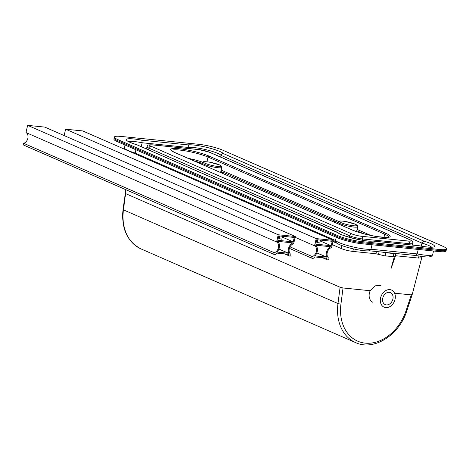 <?xml version="1.0" encoding="UTF-8"?>
<svg xmlns="http://www.w3.org/2000/svg" width="470" height="470" viewBox="0 0 470 470"><rect width="100%" height="100%" fill="white"/><g stroke="black" fill="none" stroke-linecap="round" stroke-linejoin="round"><path stroke-width="0.7" d="M141.27 146.64L142.163 142.768L189.228 147.533L188.024 144.883A19.235 2.961 -167 0 1 207.476 147.539A19.235 2.961 -167 0 1 223.473 153.625C222.263 153.549 221.446 154.137 221.023 155.376A17.102 2.632 13 0 0 206.724 149.871A17.102 2.632 13 0 0 189.228 147.533L188.993 148.561M223.473 153.625L423.793 241.081L421.978 243.108L221.023 155.376L220.636 157.056M431.578 247.126A17.102 2.632 13 0 0 421.978 243.108L421.279 246.139M439.697 249.511A17.819 2.738 13 0 0 446.5 248.912A17.819 2.738 13 0 0 442.934 246.304L223.038 150.3A17.819 2.738 13 0 0 198.687 144.29L121.172 136.441A17.819 2.738 13 0 0 114.369 137.04A17.819 2.738 13 0 0 117.929 139.655L337.83 235.652A17.819 2.738 13 0 0 362.182 241.662L439.697 249.511L439.462 250.539A17.819 2.738 13 0 0 446.265 249.94A17.819 2.738 -167 0 1 439.462 250.539L361.941 242.69L439.462 250.539L439.221 251.573L361.706 243.719A17.819 2.738 -167 0 1 337.354 237.714L117.453 141.711A17.819 2.738 -167 0 1 113.893 139.102L114.128 138.068A17.819 2.738 13 0 0 117.694 140.683L337.589 236.686A17.819 2.738 13 0 0 361.941 242.69A17.819 2.738 -167 0 1 337.589 236.686L117.694 140.683A17.819 2.738 -167 0 1 114.128 138.068L114.369 137.04M128.651 141.593A17.102 2.632 13 0 1 142.163 142.768L141.787 140.195L188.024 144.883M423.793 241.081A19.235 2.961 -167 0 1 434.415 246.621A19.235 2.961 -167 0 1 419.076 245.757L372.181 240.998C366.8 242.561 337.789 234.636 338.529 232.979L137.076 144.872A19.235 2.961 -167 0 1 126.448 139.332A19.235 2.961 -167 0 1 141.787 140.195M337.848 232.462L137.076 144.872M419.076 245.757L372.504 240.998M125.966 193.205C125.008 193.141 124.873 193.27 125.572 193.587L340.11 287.252L343.035 287.969L370.196 290.724A9.335 7.12 -66.4 0 0 372.91 302.292M394.594 293.192L411.315 294.89C412.278 294.949 412.407 294.825 411.714 294.502L411.579 294.907M343.041 287.969L340.944 303.996A42.382 32.336 113.6 0 0 365.413 343.159A42.382 32.336 113.6 0 0 406.227 310.171C407.114 310.388 407.226 310.335 406.55 310.024M380.97 285.443L375.172 285.842L370.196 290.724M395.382 255.721L418.494 258.065L421.731 257.783L422.019 256.538M332.278 244.653L341.208 248.548C344.651 249.922 348.517 250.874 352.8 251.409L375.912 253.753L384.636 255.809L393.208 256.685L395.258 256.52L395.957 253.495M446.5 248.912L446.024 250.968A17.819 2.738 -167 0 1 439.221 251.573M135.107 153.825L135.19 153.044L335.51 240.499L335.886 242.232C338.535 246.104 362.623 251.791 369.485 250.774L370.959 249.241L417.19 253.923L418.224 249.447M336.262 237.238L335.51 240.499A19.235 2.961 13 0 0 351.507 246.58A19.235 2.961 13 0 0 370.959 249.241L371.993 244.764M124.491 149.184L124.409 147.762A19.235 2.961 13 0 0 135.19 153.044L135.942 149.783M369.308 250.798L416.003 255.527C423.764 256.879 428.252 257.319 429.48 256.843L431.108 256.391C431.783 256.079 432.312 255.463 432.682 254.529A19.235 2.961 13 0 1 417.19 253.923L415.868 255.469M395.041 299.349A9.335 7.12 -66.4 0 1 384.084 307.169A9.335 7.12 -66.4 0 1 381.293 295.765A9.335 7.12 -66.4 0 1 391.551 290.061A9.335 7.12 -66.4 0 1 395.041 299.349M392.873 299.132A6.533 4.982 -66.4 0 1 385.206 304.601A6.533 4.982 -66.4 0 1 383.25 296.623A6.533 4.982 -66.4 0 1 390.429 292.628A6.533 4.982 -66.4 0 1 392.873 299.132M315.023 256.967L326.115 258.089A0.864 0.658 113.6 0 1 326.609 258.629A2.103 1.604 -66.4 0 0 327.443 259.863A2.103 1.604 -66.4 0 0 328.365 259.904A1.157 0.881 -66.4 0 0 328.906 258.265A5.957 4.541 113.6 0 1 327.267 252.49A5.957 4.541 113.6 0 1 331.614 247.525L333.277 240.34L316.198 238.607L314.536 245.798A5.957 4.541 -66.4 0 1 316.451 251.397A5.957 4.541 -66.4 0 1 312.28 256.579A1.157 0.881 113.6 0 0 312.051 258.253A2.103 1.604 113.6 0 0 312.18 258.318A2.103 1.604 113.6 0 0 314.307 257.384A0.864 0.658 113.6 0 1 315.023 256.967M312.18 258.318L289.379 248.36L312.051 258.253M290.002 246.85L312.28 256.579M295.119 237.321L314.536 245.798M64.137 135.566L65.606 129.209L316.198 238.607M65.606 129.209L82.691 130.936L333.277 240.34M331.186 245.722L332.208 241.286L316.786 239.724L315.764 244.159L331.186 245.722L320.252 240.946M317.732 239.817L317.127 242.438L319.77 243.049L320.452 240.094M326.726 257.161A1.933 1.475 113.6 0 0 326.697 257.149A1.933 1.475 113.6 0 0 326.35 257.061L315.258 255.933A1.933 1.475 113.6 0 0 314.859 255.956A7.027 5.358 -66.4 0 0 315.523 245.187L330.951 246.75A7.027 5.358 113.6 0 0 326.726 257.161M326.697 257.149L316.868 252.854L326.668 257.137M277.059 253.118L288.151 254.241A0.864 0.658 113.6 0 1 288.645 254.787A2.103 1.604 -66.4 0 0 289.479 256.015A2.103 1.604 -66.4 0 0 290.401 256.056A1.157 0.881 -66.4 0 0 290.942 254.417A5.957 4.541 113.6 0 1 289.303 248.648A5.957 4.541 113.6 0 1 293.65 243.683L295.313 236.492L278.228 234.765L276.572 241.95A5.957 4.541 -66.4 0 1 278.487 247.549A5.957 4.541 -66.4 0 1 274.316 252.737A1.157 0.881 113.6 0 0 274.086 254.405A2.103 1.604 113.6 0 0 274.216 254.47A2.103 1.604 113.6 0 0 276.337 253.542A0.864 0.658 113.6 0 1 277.059 253.118M278.228 234.765L27.642 125.361L25.985 132.552A5.957 4.541 -66.4 0 1 27.895 138.151A5.957 4.541 -66.4 0 1 23.729 143.332A1.157 0.881 113.6 0 0 23.5 145.007L274.086 254.405M23.729 143.332L274.316 252.737M25.985 132.552L276.572 241.95M27.642 125.361L44.721 127.094L295.313 236.492M293.221 241.874L294.243 237.438L278.822 235.875L277.799 240.311L293.221 241.874L282.288 237.103M279.767 235.969L279.157 238.596L281.806 239.207L282.488 236.246M288.762 253.318A1.933 1.475 113.6 0 0 288.733 253.301A1.933 1.475 113.6 0 0 288.386 253.213L277.294 252.09A1.933 1.475 113.6 0 0 276.895 252.114A7.027 5.358 -66.4 0 0 277.558 241.339L292.986 242.902A7.027 5.358 113.6 0 0 288.762 253.318M288.733 253.301L278.904 249.012L288.703 253.289M372.845 241.075A19.235 2.961 -167 0 1 353.393 238.413A19.235 2.961 -167 0 1 337.395 232.327M219.179 164.805A8.907 1.369 13 0 0 204.262 161.756A8.907 1.369 13 0 0 213.404 165.751A8.907 1.369 13 0 0 219.179 164.805M355.114 224.149A8.907 1.369 13 0 0 340.192 221.106A8.907 1.369 13 0 0 349.339 225.095A8.907 1.369 13 0 0 355.114 224.149M221.764 167.379A9.976 1.533 -167 0 1 215.001 167.297A9.976 1.533 -167 0 1 204.321 164.353A9.976 1.533 -167 0 1 202.323 162.89L203.169 161.927C203.128 161.516 205.155 161.568 209.244 162.091L219.373 164.853C222.968 166.832 221.329 166.409 221.764 167.379L220.577 172.519A5.846 5.846 0 0 1 224.378 172.825A5.846 4.459 -66.4 0 0 223.338 172.555A5.846 4.459 -66.4 0 0 221.37 172.86M357.699 226.722A9.976 1.533 -167 0 1 350.931 226.646A9.976 1.533 -167 0 1 340.251 223.697A9.976 1.533 -167 0 1 338.253 222.234L339.099 221.27C339.064 220.859 341.085 220.918 345.18 221.435L355.302 224.196C358.904 226.182 357.259 225.753 357.699 226.722L356.565 231.628M333.665 221.887A5.846 4.459 -66.4 0 1 335.639 221.582A5.846 4.459 -66.4 0 1 336.673 221.852L224.378 172.825M363.745 233.766L356.777 230.723M338.171 222.604L337.566 222.339M223.42 172.502L220.841 171.38M202.206 163.39A19.834 3.049 13 0 0 194.034 160.928M221.141 170.099L338.776 221.458M357.071 229.442L370.801 235.435M187.918 158.255A20.903 3.214 -167 0 1 202.699 162.238M388.902 237.097A20.903 3.214 13 0 0 384.713 234.207L383.978 237.379M175.093 152.691A1.069 0.817 -66.4 0 1 175.281 152.738L351.936 229.865A1.069 0.817 113.6 0 0 351.748 229.818L175.093 152.691A21.973 3.378 -167 0 1 179.082 148.732A21.973 3.378 -167 0 1 209.121 156.14L385.776 233.261A1.069 0.817 -66.4 0 0 384.713 234.207L208.051 157.08L206.97 161.774M209.121 156.14A1.069 0.817 113.6 0 0 208.051 157.08A20.903 3.214 13 0 0 186.185 150.999A20.903 3.214 13 0 0 171.562 150.582M171.497 150.741L175.281 152.738A1.069 0.817 -66.4 0 1 175.445 152.844M385.776 233.261A21.973 3.378 -167 0 1 381.781 237.221A21.973 3.378 -167 0 1 351.748 229.818M152.403 144.901A7.414 1.14 13 0 0 151.058 146.235L351.689 233.831A7.414 1.14 13 0 0 361.824 236.328L408.465 241.051A7.414 1.14 13 0 0 409.811 239.718L209.179 152.121A7.414 1.14 13 0 0 199.045 149.625L152.403 144.901A2.139 1.345 -84.2 0 0 152.145 144.831C147.186 144.907 148.309 144.748 147.016 146.728A9.553 1.469 -167 0 0 148.925 148.126A2.139 1.633 113.6 0 1 151.058 146.235M209.179 152.121A2.139 1.633 -66.4 0 1 209.561 152.221L410.193 239.817A2.139 1.633 113.6 0 0 409.811 239.718M199.045 149.625A2.139 1.345 -84.2 0 0 198.787 149.554L152.145 144.831M410.193 239.817L412.607 241.568L412.901 243.343A9.553 1.469 -167 0 1 409.253 243.666L362.611 238.942A9.553 1.469 -167 0 1 349.557 235.717L148.925 148.126L148.538 149.812M349.198 237.268L349.557 235.717A2.139 1.633 -66.4 0 1 351.689 233.831M362.317 240.235L362.611 238.942A2.139 1.345 -84.2 0 0 361.824 236.328M409.018 244.694L409.253 243.666A2.139 1.345 -84.2 0 0 408.465 241.051M361.706 243.719L362.182 241.662M337.354 237.714L337.83 235.652M117.453 141.711L117.929 139.655M125.572 193.587L123.44 209.867A44.521 33.963 113.6 0 0 141.041 248.924L355.579 342.583A44.521 33.963 -66.4 0 1 337.977 303.526L340.11 287.252M125.866 189.704L123.017 209.503A2.139 0.488 -172.5 0 0 123.44 209.867L337.977 303.526A2.139 0.488 -172.5 0 0 340.944 303.996M406.227 310.171L411.309 294.884M418.494 258.065L418.952 256.074M395.893 253.489A5.387 0.828 -167 0 1 393.93 253.565L385.846 252.743A5.387 0.828 -167 0 1 382.269 252.108M393.208 256.685L393.93 253.565A1.069 0.67 95.8 0 1 394.013 253.301M385.13 255.862L385.846 252.743A1.069 0.67 95.8 0 1 385.935 252.484M378.532 254.352L379.12 251.791M375.912 253.753L376.429 251.52M352.805 251.409L353.387 248.883M341.208 248.548L341.896 245.557M337.266 243.395L333.001 241.533M325.14 257.989L326.609 258.629M316.845 252.907L326.35 257.061M316.428 241.28A8.907 1.369 13 0 0 317.379 241.345M317.303 241.65A8.478 1.304 -167 0 1 316.351 241.604L317.303 241.668M287.176 254.141L288.645 254.787M278.88 249.065L288.386 253.213M278.463 237.432A8.907 1.369 13 0 0 279.415 237.497M279.339 237.808A8.478 1.304 -167 0 1 278.387 237.761L279.339 237.82M338.13 222.762A5.846 5.846 0 0 0 336.673 221.852M202.323 162.89L201.977 164.394M338.253 222.234L337.906 223.738M351.936 229.865C358.698 232.65 367.011 234.883 376.864 236.557C385.753 237.491 389.8 237.655 389.019 237.039L388.896 237.268M209.561 152.221L198.787 149.554M146.505 148.925L147.016 146.728M412.507 245.046L412.901 243.343M432.412 247.185L431.096 247.15C428.293 247.208 424.24 246.721 418.935 245.698M137.293 144.907C127.37 141.723 128.269 141.141 127.705 140.941L127.875 141.276M355.579 342.583C373.973 351.378 399.694 334.787 406.991 310.288L412.137 294.819L421.731 257.783M123.017 209.503C121.219 228.584 127.229 241.721 141.041 248.924M394.318 256.743L390.923 268.975L395.258 256.52M432.682 254.529L433.499 250.992M124.409 147.762L125.044 145.024M333.071 241.21L336.214 242.585M322.555 257.725L327.443 259.863M23.623 145.065L274.216 254.47M284.591 253.882L289.479 256.015"/></g></svg>

